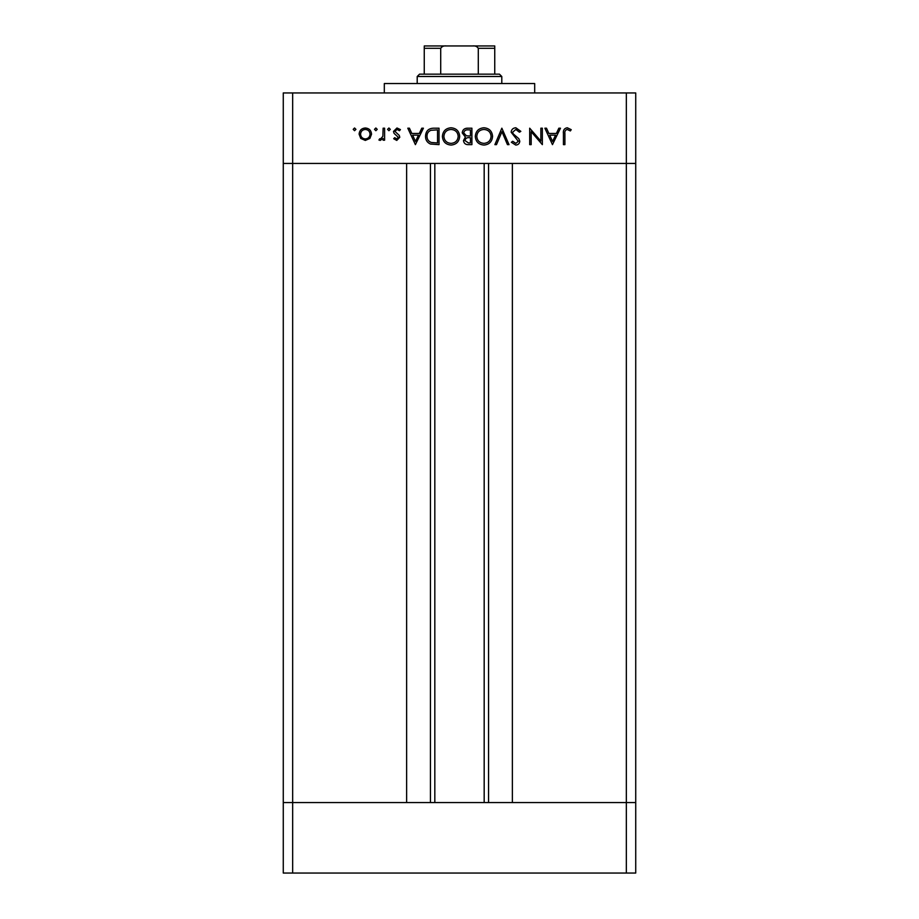 <?xml version="1.0" encoding="UTF-8"?>
<svg xmlns="http://www.w3.org/2000/svg" width="919" height="919" viewBox="0 0 919 919"><rect width="100%" height="100%" fill="white"/><g stroke="black" fill="none" stroke-linecap="round" stroke-linejoin="round"><path stroke-width="1.38" d="M434.825 163.433L434.825 802.563M626.333 873.05L292.667 873.05L292.667 802.563L283.27 802.563L292.667 802.563L292.667 163.433L626.333 163.433L626.333 873.05L635.73 873.05L635.73 802.563L292.667 802.563L406.635 802.563L406.635 163.433L283.27 163.433L283.27 92.945L635.73 92.945L635.73 163.433L512.365 163.433L512.365 802.563L635.73 802.563L635.73 163.433L626.333 163.433L626.333 92.945M292.667 873.05L283.27 873.05L283.27 163.433L292.667 163.433L292.667 92.945M384.314 92.945L384.314 83.549L534.686 83.549L534.686 92.945M540.866 141.101L540.866 128.189L542.348 128.189L542.348 144.639L531.171 131.693L531.171 144.639L529.689 144.639L529.689 128.189L540.866 141.101M511.136 132.221C511.469 129.464 513.032 127.982 515.835 127.764L520.832 131.36L519.442 132.198L515.835 129.453L512.607 132.244L513.204 133.852L518.856 138.712L519.775 141.216C519.522 143.628 518.167 144.903 515.731 145.064L511.343 142.273L512.676 141.262L515.892 143.375L518.305 141.285L511.136 132.221M501.854 128.189L509.023 144.639L507.449 144.639L501.958 131.681L496.478 144.639L494.893 144.639L501.854 128.189M483.899 127.764C489.184 128.223 492.067 131.072 492.573 136.345C492.136 141.618 489.287 144.524 484.037 145.064C478.684 144.639 475.766 141.756 475.284 136.426C475.755 131.141 478.627 128.258 483.899 127.764M451.011 127.764C456.283 128.223 459.178 131.072 459.684 136.345C459.236 141.618 456.387 144.524 451.137 145.064C445.784 144.639 442.866 141.756 442.384 136.426C442.855 131.141 445.726 128.258 451.011 127.764M423.406 128.189L415.399 144.639L407.806 128.189L409.414 128.189L411.838 133.462L419.294 133.462L421.798 128.189L423.406 128.189M354.562 127.982L355.929 129.349L354.562 130.716L353.195 129.349L354.562 127.982M371.54 134.163L369.886 138.436L365.314 140.423L360.742 138.436L359.099 134.163C359.444 130.36 361.512 128.304 365.314 127.982C369.105 128.292 371.184 130.36 371.54 134.163M375.86 127.982L377.227 129.349L375.86 130.716L374.493 129.349L375.86 127.982M383.131 128.189L384.613 128.189L384.613 140.205L383.131 140.205L383.131 138.436L380.202 140.423L378.915 140.01L379.731 138.735L380.477 138.941L382.867 136.357L383.131 128.189M388.932 127.982L390.299 129.349L388.932 130.716L387.565 129.349L388.932 127.982M399.788 137.264L396.755 140.423L393.677 138.712L394.676 137.678L396.755 138.941L398.318 137.322L394.033 133.312L393.47 131.451L396.985 127.982L400.431 129.602L399.443 130.716L397.065 129.453L394.94 131.394L399.248 135.415L399.788 137.264M425.52 136.207C425.83 130.912 428.633 128.235 433.917 128.189L439.018 128.189L439.018 144.639L430.471 144.042C427.14 142.548 425.486 139.929 425.52 136.207M467.461 128.189L471.906 128.189L471.906 144.639L468.701 144.639C465.646 144.823 463.9 143.467 463.475 140.561L465.382 137.069L462.211 132.864C462.59 129.82 464.336 128.269 467.461 128.189M560.475 128.189L552.468 144.639L544.875 128.189L546.483 128.189L548.907 133.462L556.363 133.462L558.867 128.189L560.475 128.189M567.184 129.453C565.277 130.061 564.519 131.474 564.909 133.692L564.909 144.639L563.427 144.639L563.427 133.531C562.979 130.234 564.255 128.315 567.264 127.764L571.227 129.671L570.366 130.935L567.184 129.453M360.57 134.163C360.834 137.057 362.419 138.654 365.314 138.941C368.209 138.654 369.794 137.057 370.058 134.163C369.794 131.268 368.209 129.694 365.314 129.453C362.419 129.694 360.834 131.268 360.57 134.163M412.62 135.15L415.514 141.434L418.501 135.15L412.62 135.15M437.536 142.95L437.536 129.878L430.954 130.291C428.311 131.348 426.99 133.324 426.99 136.207C427.013 139.32 428.449 141.411 431.333 142.491L437.536 142.95M443.866 136.426C444.314 140.71 446.714 143.031 451.068 143.375C455.399 142.985 457.777 140.653 458.202 136.345C457.754 132.083 455.376 129.786 451.068 129.453C446.691 129.774 444.291 132.095 443.866 136.426M468.437 142.95L470.436 142.95L470.436 137.678L469.448 137.678C466.99 137.379 465.496 138.332 464.957 140.538L468.437 142.95M469.46 135.989L470.436 135.989L470.436 129.878L468.334 129.878C465.807 129.59 464.256 130.578 463.693 132.864L466.381 135.794L469.46 135.989M476.766 136.426C477.214 140.71 479.615 143.031 483.968 143.375C488.299 142.985 490.677 140.653 491.102 136.345C490.654 132.083 488.276 129.786 483.968 129.453C479.592 129.774 477.191 132.095 476.766 136.426M549.688 135.15L552.583 141.434L555.57 135.15L549.688 135.15M438.122 45.95L480.878 45.95L438.122 45.95M417.203 76.495L419.558 74.152L499.442 74.152L501.797 76.495L417.203 76.495L417.203 83.549M501.797 76.495L501.797 83.549M424.256 74.152L424.256 46.812M424.256 45.95L494.744 45.95L494.744 48.305L494.744 45.95M446.416 45.95C443.877 45.64 441.97 46.421 440.706 48.305L424.256 48.305M440.706 74.152L440.706 48.305M478.294 74.152L478.294 48.305C477.03 46.421 475.123 45.64 472.584 45.95M494.744 74.152L494.744 48.305L478.294 48.305M488.563 163.433L488.563 802.563M430.437 163.433L430.437 802.563M484.175 163.433L484.175 802.563"/></g></svg>
